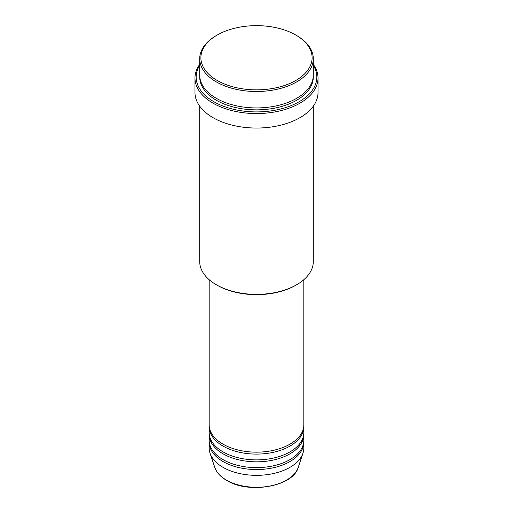 <?xml version="1.0" encoding="UTF-8"?>
<svg xmlns="http://www.w3.org/2000/svg" width="513" height="513" viewBox="0 0 513 513"><rect width="100%" height="100%" fill="white"/><g stroke="black" fill="none" stroke-linecap="round" stroke-linejoin="round"><path stroke-width="0.77" d="M209.176 279.707L209.176 424.841A47.324 27.324 0 0 0 223.04 444.162A47.324 27.324 0 0 0 274.609 450.081A47.324 27.324 0 0 0 303.824 424.841L303.824 279.707M209.208 425.803A47.324 27.324 0 0 0 209.176 426.771A47.324 27.324 0 0 0 223.04 446.092A47.324 27.324 0 0 0 274.609 452.017A47.324 27.324 0 0 0 303.824 426.771A47.324 27.324 0 0 0 303.792 425.803M209.176 426.771L209.176 432.568A47.324 27.324 0 0 0 223.04 451.889A47.324 27.324 0 0 0 274.609 457.808A47.324 27.324 0 0 0 303.824 432.568L303.824 426.771M209.208 433.536A47.324 27.324 0 0 0 209.176 434.498A47.324 27.324 0 0 0 223.04 453.819A47.324 27.324 0 0 0 274.609 459.744A47.324 27.324 0 0 0 303.824 434.498A47.324 27.324 0 0 0 303.792 433.536M209.176 434.498L209.176 440.295A47.324 27.324 0 0 0 223.04 459.616A47.324 27.324 0 0 0 274.609 465.541A47.324 27.324 0 0 0 303.824 440.295L303.824 434.498M209.208 441.263A47.324 27.324 0 0 0 209.176 442.225A47.324 27.324 0 0 0 223.04 461.546A47.324 27.324 0 0 0 274.609 467.471A47.324 27.324 0 0 0 303.824 442.225A47.324 27.324 0 0 0 303.792 441.263M217.179 80.458A55.609 32.101 0 0 0 295.821 80.458A55.609 32.101 0 0 0 295.821 35.051L296.655 35.538A56.789 32.787 180 0 1 313.289 58.719A56.789 32.787 180 0 1 278.232 89.012A56.789 32.787 180 0 1 216.345 81.907A56.789 32.787 180 0 1 199.711 58.719A56.789 32.787 180 0 1 216.345 35.538L217.179 35.051A55.609 32.101 0 0 0 217.179 80.458M296.655 284.766L295.821 285.247A55.609 32.101 180 0 1 217.179 285.247L216.345 284.766A56.789 32.787 0 0 0 296.655 284.766A56.789 32.787 0 0 0 313.289 261.585L313.289 106.191M199.711 65.305A60.342 34.839 0 0 0 213.831 101.709A60.342 34.839 0 0 0 288.806 106.499A60.342 34.839 0 0 0 313.289 65.305M313.289 64.382A61.522 35.519 180 0 1 318.022 78.04A61.522 35.519 180 0 1 280.04 110.853A61.522 35.519 180 0 1 212.998 103.158A61.522 35.519 180 0 1 194.978 78.04A61.522 35.519 180 0 1 199.711 64.382M199.711 58.719L199.711 75.142A56.789 32.787 0 0 0 216.345 98.329A56.789 32.787 0 0 0 278.232 105.434A56.789 32.787 0 0 0 313.289 75.142L313.289 58.719M194.978 78.04L194.978 92.532A61.522 35.519 0 0 0 212.998 117.644A61.522 35.519 0 0 0 280.04 125.345A61.522 35.519 0 0 0 318.022 92.532L318.022 78.04M209.176 442.225L209.176 448.022A47.324 27.324 0 0 0 210.035 453.203A47.324 27.324 0 0 0 223.04 467.343A47.324 27.324 0 0 0 270.37 474.147A47.324 27.324 0 0 0 302.965 453.203A47.324 27.324 0 0 0 303.824 448.022L303.824 442.225M296.655 35.538L295.821 35.051A55.609 32.101 0 0 0 217.179 35.051M199.711 106.191L199.711 261.585A56.789 32.787 0 0 0 216.345 284.766L217.179 285.247M226.457 480.11A42.489 24.528 0 0 0 268.953 486.215A42.489 24.528 0 0 0 298.22 467.414C293.212 486.619 248.709 494.295 226.675 480.418C220.532 476.846 216.569 472.511 214.78 467.414A42.489 24.528 0 0 0 226.457 480.11M313.263 76.11A56.789 32.787 180 0 1 279.001 107.179A56.789 32.787 180 0 1 216.345 100.259A56.789 32.787 180 0 1 199.737 76.11M298.22 467.414L302.965 453.203M214.78 467.414L210.035 453.203"/></g></svg>
